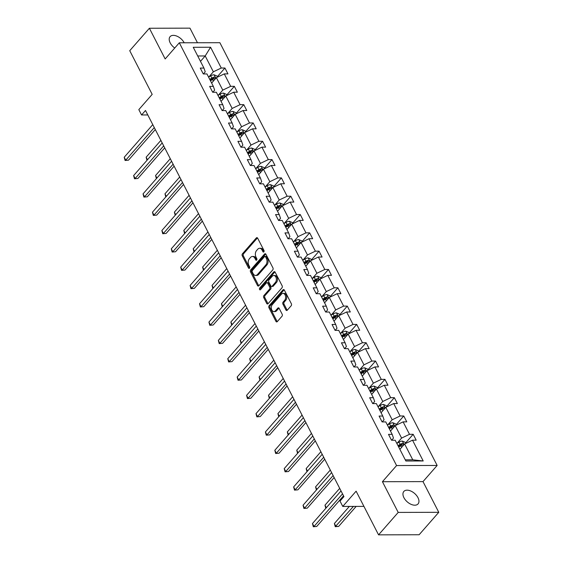 <?xml version="1.0" encoding="UTF-8"?>
<svg xmlns="http://www.w3.org/2000/svg" width="563" height="563" viewBox="0 0 563 563"><rect width="100%" height="100%" fill="white"/><g stroke="black" fill="none" stroke-linecap="round" stroke-linejoin="round"><path stroke-width="0.84" d="M263.85 251.879A1.013 0.683 -90.1 0 0 263.977 250.458L257.685 238.212A1.45 0.971 -90.1 0 0 256.911 237.642A1.45 0.971 -90.1 0 0 256.32 237.945L242.435 253.8A1.45 0.971 -90.1 0 0 242.259 255.834L248.55 268.079A1.013 0.683 -90.1 0 0 249.627 266.848L248.818 265.257A4.645 3.111 -90.1 0 1 249.388 258.755L250.549 257.432A4.645 3.111 -90.1 0 1 252.428 256.482A4.645 3.111 -90.1 0 1 254.912 258.304L255.722 259.888A1.013 0.683 -90.1 0 0 256.805 258.649L255.989 257.066A4.645 3.111 -90.1 0 1 256.559 250.563L257.72 249.24A4.645 3.111 -90.1 0 1 259.599 248.283A4.645 3.111 -90.1 0 1 262.084 250.106L262.9 251.689A1.013 0.683 -90.1 0 0 263.85 251.879M417.971 497.671A9.458 5.581 41.2 0 0 410.849 491.049A9.458 5.581 41.2 0 0 403.833 491.457A9.458 5.581 41.2 0 0 403.931 497.706A9.458 5.581 41.2 0 0 411.053 504.321A9.458 5.581 41.2 0 0 418.07 503.913A9.458 5.581 41.2 0 0 417.971 497.671M184.192 42.788A9.458 5.581 41.2 0 0 177.071 36.222A9.458 5.581 41.2 0 0 170.096 36.644A9.458 5.581 41.2 0 0 170.195 42.894A9.458 5.581 41.2 0 0 174.727 48.024M197.458 42.753L189.956 28.15L149.385 28.256L129.736 50.691L152.186 94.366L138.822 109.623L141.566 114.965L147.795 114.951M438.781 512.309L423.003 481.611L382.432 481.71L398.21 512.414L438.781 512.309L419.132 534.744L378.561 534.85L356.119 491.175L342.761 506.433L363.93 506.383M398.21 512.414L378.561 534.85M285.913 309.939A1.45 0.971 -90.1 0 0 286.687 310.509A1.45 0.971 -90.1 0 0 287.278 310.206L291.177 305.758A1.45 0.971 -90.1 0 0 291.353 303.724L284.364 290.128A1.45 0.971 -90.1 0 0 283.59 289.558A1.45 0.971 -90.1 0 0 282.999 289.861L269.114 305.716A1.45 0.971 -90.1 0 0 268.938 307.75L275.926 321.346A1.45 0.971 -90.1 0 0 276.7 321.916A1.45 0.971 -90.1 0 0 277.292 321.621L281.993 316.244A1.45 0.971 -90.1 0 0 282.176 314.21L279.185 308.39A1.45 0.971 -90.1 0 0 278.411 307.82A1.45 0.971 -90.1 0 0 277.819 308.123L275.483 310.783A3.878 2.604 -90.1 0 1 273.914 311.585A3.878 2.604 -90.1 0 1 271.443 308.946A3.878 2.604 -90.1 0 1 272.316 304.618L281.458 294.182A3.878 2.604 -90.1 0 1 283.034 293.379A3.878 2.604 -90.1 0 1 285.504 296.018A3.878 2.604 -90.1 0 1 284.625 300.346L283.105 302.085A1.45 0.971 -90.1 0 0 282.922 304.119L285.913 309.939L287.01 309.939A1.45 0.971 -90.1 0 0 287.236 310.255M342.761 506.433L340.017 501.091L343.944 496.608L145.5 110.475L141.566 114.965M382.432 481.71L396.577 465.559L179.308 42.795L219.88 42.697L437.148 465.453L396.577 465.559M149.385 28.256L165.163 58.953L179.308 42.795M272.752 269.923A1.45 0.971 -90.1 0 0 272.935 267.889L265.947 254.293A1.45 0.971 -90.1 0 0 265.173 253.723A1.45 0.971 -90.1 0 0 264.582 254.019L250.697 269.874A1.45 0.971 -90.1 0 0 250.521 271.908L257.509 285.511A1.45 0.971 -90.1 0 0 258.283 286.074A1.45 0.971 -90.1 0 0 258.874 285.779L272.752 269.923M275.152 272.211L282.14 285.807A1.45 0.971 -90.1 0 1 281.964 287.841L268.079 303.696A1.45 0.971 -90.1 0 1 267.488 303.999A1.45 0.971 -90.1 0 1 266.714 303.429L263.723 297.609A1.45 0.971 -90.1 0 1 263.906 295.575L269.536 289.143A1.45 0.971 -90.1 0 0 269.712 287.109L267.728 283.252A1.45 0.971 -90.1 0 0 266.953 282.682A1.45 0.971 -90.1 0 0 266.369 282.978L260.507 289.671A1.013 0.683 -90.1 0 1 259.677 288.059L273.794 271.936A1.45 0.971 -90.1 0 1 274.378 271.64A1.45 0.971 -90.1 0 1 275.152 272.211M405.874 461.006L395.198 440.231L391.524 440.238L388.505 434.369L392.179 434.355L385.782 421.912L382.108 421.919L379.096 416.05L382.77 416.043L376.373 403.601L372.699 403.608L369.68 397.738L373.353 397.731L366.956 385.282L363.283 385.296L360.271 379.427L363.944 379.413L357.547 366.97L353.874 366.977L350.855 361.108L354.528 361.101L348.131 348.652L344.465 348.666L341.445 342.797L345.119 342.783L338.722 330.34L335.048 330.347L332.029 324.478L335.703 324.471L329.313 312.029L325.639 312.036L322.62 306.166L326.294 306.159L319.897 293.71L316.223 293.724L313.211 287.848L316.878 287.841L310.487 275.398L306.814 275.406L303.795 269.536L307.468 269.529L301.071 257.08L297.398 257.094L294.386 251.225L298.059 251.211L291.662 238.768L287.989 238.775L284.969 232.906L288.643 232.899L282.246 220.457L278.572 220.464L275.56 214.594L279.234 214.587L272.837 202.138L269.163 202.152L266.144 196.276L269.818 196.269L263.421 183.827L259.747 183.834L256.735 177.964L260.409 177.957L254.012 165.508L250.338 165.522L247.319 159.653L250.992 159.639L244.595 147.196L240.929 147.203L237.91 141.334L241.583 141.327L235.186 128.885L231.513 128.892L228.494 123.023L232.167 123.008L225.777 110.566L222.104 110.573L219.084 104.704L222.758 104.697L216.361 92.255L212.687 92.262L209.668 86.392L213.342 86.385L206.952 73.936L203.278 73.95L200.259 68.081L203.933 68.067L193.25 47.285L210.576 47.243L221.259 68.024L224.933 68.017L227.945 73.887L224.271 73.894L230.668 86.336L234.342 86.329L237.361 92.198L233.687 92.205L240.084 104.655L243.758 104.641L246.77 110.517L243.096 110.524L249.493 122.966L253.167 122.959L256.186 128.828L252.513 128.836L258.903 141.285L262.576 141.271L265.595 147.14L261.922 147.154L268.319 159.596L271.992 159.589L275.011 165.459L271.338 165.466L277.728 177.908L281.401 177.901L284.421 183.77L280.747 183.784L287.144 196.227L290.818 196.22L293.83 202.089L290.163 202.096L296.553 214.538L300.227 214.531L303.246 220.4L299.572 220.407L305.969 232.857L309.643 232.843L312.655 238.712L308.981 238.726L315.379 251.168L319.052 251.161L322.071 257.031L318.398 257.038L324.795 269.48L328.468 269.473L331.48 275.342L327.807 275.356L334.204 287.799L337.877 287.792L340.897 293.661L337.223 293.668L343.62 306.11L347.294 306.103L350.306 311.972L346.632 311.979L353.029 324.429L356.703 324.415L359.722 330.291L356.048 330.298L362.445 342.74L366.112 342.733L369.131 348.603L365.457 348.61L371.854 361.059L375.528 361.045L378.547 366.914L374.874 366.928L381.264 379.371L384.937 379.363L387.956 385.233L384.283 385.24L390.68 397.682L394.353 397.675L397.372 403.544L393.699 403.551L400.089 416.001L403.762 415.987L406.782 421.863L403.108 421.87L409.505 434.312L413.179 434.305L416.191 440.175L412.517 440.182L423.2 460.963L405.874 461.006M390.476 431.047L395.205 425.649L401.595 438.091L397.049 443.292M401.595 438.091L409.505 434.312M395.205 425.649L403.108 421.87M391.63 440.238L393.481 438.113L392.179 434.355M381.067 412.735L385.789 407.338L392.186 419.78L387.64 424.974M392.186 419.78L400.089 416.001M385.789 407.338L393.699 403.551M382.214 421.919L384.072 419.801L382.77 416.043M371.65 394.417L376.38 389.019L382.777 401.468L378.223 406.662M382.777 401.468L390.68 397.682M376.38 389.019L384.283 385.24M372.805 403.608L374.662 401.489L373.353 397.731M362.241 376.105L366.963 370.707L373.36 383.15L368.814 388.343M373.36 383.15L381.264 379.371M366.963 370.707L374.874 366.928M363.388 385.296L365.246 383.171L363.944 379.413M352.825 357.786L357.554 352.396L363.951 364.838L359.398 370.032M363.951 364.838L371.854 361.059M357.554 352.396L365.457 348.61M353.979 366.977L355.837 364.859L354.528 361.101M343.416 339.475L348.138 334.077L354.535 346.519L349.989 351.72M354.535 346.519L362.445 342.74M348.138 334.077L356.048 330.298M344.563 348.666L346.421 346.541L345.119 342.783M334.007 321.156L338.729 315.766L345.126 328.208L340.573 333.402M345.126 328.208L353.029 324.429M338.729 315.766L346.632 311.979M335.154 330.347L337.012 328.229L335.703 324.471M324.591 302.845L329.313 297.447L335.71 309.896L331.164 315.09M335.71 309.896L343.62 306.11M329.313 297.447L337.223 293.668M325.738 312.036L327.596 309.917L326.294 306.159M315.181 284.533L319.904 279.135L326.301 291.578L321.747 296.771M326.301 291.578L334.204 287.799M319.904 279.135L327.807 275.356M316.329 293.724L318.186 291.599L316.878 287.841M305.765 266.215L310.494 260.817L316.885 273.266L312.338 278.46M316.885 273.266L324.795 269.48M310.494 260.817L318.398 257.038M306.912 275.406L308.77 273.287L307.468 269.529M296.356 247.903L301.078 242.505L307.475 254.948L302.929 260.148M307.475 254.948L315.379 251.168M301.078 242.505L308.981 238.726M297.503 257.094L299.361 254.969L298.059 251.211M286.94 229.584L291.669 224.194L298.059 236.636L293.513 241.83M298.059 236.636L305.969 232.857M291.669 224.194L299.572 220.407M288.094 238.775L289.945 236.657L288.643 232.899M277.531 211.273L282.253 205.875L288.65 218.324L284.104 223.518M288.65 218.324L296.553 214.538M282.253 205.875L290.163 202.096M278.678 220.464L280.536 218.338L279.234 214.587M268.115 192.961L272.844 187.563L279.241 200.006L274.688 205.199M279.241 200.006L287.144 196.227M272.844 187.563L280.747 183.784M269.269 202.145L271.127 200.027L269.818 196.269M258.706 174.643L263.428 169.245L269.825 181.694L265.279 186.888M269.825 181.694L277.728 177.908M263.428 169.245L271.338 165.466M259.853 183.834L261.711 181.715L260.409 177.957M249.289 156.331L254.019 150.933L260.416 163.376L255.862 168.569M260.416 163.376L268.319 159.596M254.019 150.933L261.922 147.154M250.444 165.522L252.301 163.397L250.992 159.639M239.88 138.012L244.602 132.622L250.999 145.064L246.453 150.258M250.999 145.064L258.903 141.285M244.602 132.622L252.513 128.836M241.027 147.203L242.885 145.085L241.583 141.327M230.471 119.701L235.193 114.303L241.59 126.752L237.037 131.946M241.59 126.752L249.493 122.966M235.193 114.303L243.096 110.524M231.618 128.892L233.476 126.766L232.167 123.008M221.055 101.389L225.777 95.992L232.174 108.434L227.628 113.627M232.174 108.434L240.084 104.655M225.777 95.992L233.687 92.205M222.202 110.573L224.06 108.455L222.758 104.697M211.646 83.071L216.368 77.673L222.765 90.122L218.212 95.316M222.765 90.122L230.668 86.336M216.368 77.673L224.271 73.894M212.793 92.262L214.651 90.143L213.342 86.385M200.484 61.353L205.206 55.955L213.349 71.804L208.803 76.997M213.349 71.804L221.259 68.024M210.576 47.243L205.206 55.955L197.719 55.976M423.003 481.611L437.148 465.453M405.276 459.83L412.763 459.816L404.614 443.968L399.892 449.358M203.377 73.95L205.235 71.825L203.933 68.067M404.614 443.968L412.517 440.182M423.2 460.963L412.763 459.816M217.255 76.779L224.933 68.017M226.671 95.091L234.342 86.329M236.08 113.409L243.758 104.641M245.496 131.721L253.167 122.959M254.905 150.039L262.576 141.271M264.321 168.351L271.992 159.589M273.731 186.663L281.401 177.901M283.14 204.981L290.818 196.22M292.556 223.293L300.227 214.531M301.965 241.611L309.643 232.843M311.381 259.923L319.052 251.161M320.79 278.242L328.468 269.473M330.207 296.553L337.877 287.792M339.616 314.865L347.294 306.103M349.032 333.183L356.703 324.415M358.441 351.495L366.112 342.733M367.857 369.814L375.528 361.045M377.266 388.125L384.937 379.363M386.675 406.437L394.353 397.675M396.092 424.755L403.762 415.987M405.501 443.067L413.179 434.305M263.984 251.675L263.181 250.106A4.645 3.111 -90.1 0 0 260.697 248.283L259.599 248.283M252.428 256.482L253.526 256.475A4.645 3.111 -90.1 0 1 256.003 258.297L256.812 259.867M257.46 237.896A1.45 0.971 -90.1 0 0 257.418 237.938L243.533 253.8A1.45 0.971 -90.1 0 0 243.357 255.834L249.641 268.065M265.722 253.969A1.45 0.971 -90.1 0 0 265.68 254.019L251.795 269.874A1.45 0.971 -90.1 0 0 251.619 271.908L258.607 285.504A1.45 0.971 -90.1 0 0 258.832 285.821M265.518 256.791A1.013 0.683 -90.1 0 0 264.561 256.601L252.379 270.522A1.013 0.683 -90.1 0 0 252.252 271.943L253.111 273.618A4.645 3.111 -90.1 0 0 255.588 275.441A4.645 3.111 -90.1 0 0 257.474 274.484L265.806 264.969A4.645 3.111 -90.1 0 0 266.376 258.459L265.518 256.791L266.616 256.791A1.013 0.683 -90.1 0 0 266.074 256.39L264.976 256.39M255.588 275.441L256.686 275.434A4.645 3.111 -90.1 0 0 258.572 274.484L257.474 274.484M266.616 256.791L267.474 258.459A4.645 3.111 -90.1 0 1 266.897 264.969L258.572 274.484M266.953 282.682L268.051 282.675A1.45 0.971 -90.1 0 1 268.825 283.245L270.81 287.109A1.45 0.971 -90.1 0 1 270.634 289.143L265.004 295.575A1.45 0.971 -90.1 0 0 264.821 297.602L267.812 303.422A1.45 0.971 -90.1 0 0 268.037 303.746M274.927 271.894A1.45 0.971 -90.1 0 0 274.885 271.936L260.775 288.059A1.013 0.683 -90.1 0 0 260.655 289.502M275.377 282.471A3.878 2.604 -90.1 0 0 276.257 278.143A3.878 2.604 -90.1 0 0 273.787 275.504A3.878 2.604 -90.1 0 0 272.211 276.306L268.987 279.98A1.45 0.971 -90.1 0 0 268.811 282.014L270.796 285.877A1.45 0.971 -90.1 0 0 271.57 286.447A1.45 0.971 -90.1 0 0 272.161 286.145L275.377 282.471L276.475 282.464A3.878 2.604 -90.1 0 0 277.355 278.136A3.878 2.604 -90.1 0 0 274.878 275.504L273.787 275.504M271.57 286.447L272.668 286.44A1.45 0.971 -90.1 0 0 273.252 286.145L272.161 286.145M276.475 282.464L273.252 286.145M283.034 293.379L284.132 293.379A3.878 2.604 -90.1 0 1 286.602 296.011A3.878 2.604 -90.1 0 1 285.722 300.339L284.202 302.085A1.45 0.971 -90.1 0 0 284.019 304.119L287.01 309.939M273.914 311.585L275.011 311.578A3.878 2.604 -90.1 0 0 276.581 310.783L275.483 310.783M278.959 308.074A1.45 0.971 -90.1 0 0 278.917 308.116L276.581 310.783M284.139 289.811A1.45 0.971 -90.1 0 0 284.097 289.854L270.212 305.709A1.45 0.971 -90.1 0 0 270.036 307.743L277.024 321.346A1.45 0.971 -90.1 0 0 277.249 321.663M217.452 77.159L216.825 75.949L214.031 74.78A3.913 1.759 152.8 0 0 210.717 75.857L208.591 77.131M210.456 80.769L212.589 79.496A3.913 1.759 -27.2 0 1 214.982 78.531C215.713 77.912 215.474 77.441 214.257 77.124A3.913 1.759 152.8 0 0 211.864 78.088L209.732 79.362M210.133 80.136L212.497 78.721A1.992 0.894 -27.2 0 1 213.131 78.412L214.257 77.124M214.982 78.531L215.355 78.334M160.87 140.384L146.148 157.197L147.471 159.758M146.971 160.335L146.148 157.197M154.283 127.569L125.732 160.188L124.219 157.253L152.777 124.634M155.297 129.539L128.47 160.181L125.077 160.469L124.219 157.253M128.47 160.181L125.077 160.469M226.861 95.471L226.242 94.26L223.441 93.092A3.913 1.759 152.8 0 0 220.126 94.169L218.001 95.443M219.873 99.081L221.998 97.807A3.913 1.759 -27.2 0 1 224.398 96.843C225.13 96.224 224.883 95.759 223.673 95.436A3.913 1.759 152.8 0 0 221.273 96.4L219.148 97.673M219.549 98.448L221.906 97.04A1.992 0.894 -27.2 0 1 222.54 96.723L223.673 95.436M224.398 96.843L224.764 96.653M170.279 158.696L155.564 175.508L156.88 178.077M156.38 178.647L155.564 175.508M236.277 113.789L235.651 112.572L232.857 111.404A3.913 1.759 152.8 0 0 229.542 112.487L227.41 113.754M229.282 117.4L231.414 116.126A3.913 1.759 -27.2 0 1 233.807 115.162C234.539 114.542 234.299 114.071 233.082 113.747A3.913 1.759 152.8 0 0 230.689 114.718L228.557 115.985M228.958 116.766L231.323 115.352A1.992 0.894 -27.2 0 1 231.949 115.042L233.082 113.747M233.807 115.162L234.18 114.965M179.696 177.014L164.973 193.82L166.296 196.388M165.789 196.966L164.973 193.82M163.699 145.887L135.141 178.499L133.635 175.565L162.186 142.953M164.713 147.858L137.886 178.492L134.494 178.781L133.635 175.565M137.886 178.492L134.494 178.781M173.108 164.199L144.557 196.811L143.044 193.876L171.602 161.264M174.122 166.169L147.295 196.804L143.903 197.099L143.044 193.876M147.295 196.804L143.903 197.099M245.686 132.101L245.067 130.89L242.266 129.722A3.913 1.759 152.8 0 0 238.951 130.799L236.826 132.073M238.698 135.711L240.823 134.437A3.913 1.759 -27.2 0 1 243.216 133.473C243.955 132.854 243.709 132.382 242.498 132.066A3.913 1.759 152.8 0 0 240.098 133.03L237.973 134.304M238.374 135.078L240.732 133.67A1.992 0.894 -27.2 0 1 241.365 133.354L242.498 132.066M243.216 133.473L243.589 133.276M189.105 195.326L174.389 212.138L175.705 214.707M175.206 215.277L174.389 212.138M182.525 182.518L153.966 215.129L152.46 212.195L181.012 179.583M183.531 184.481L156.711 215.122L153.319 215.411L152.46 212.195M156.711 215.122L153.319 215.411M255.102 150.412L254.476 149.202L251.682 148.034A3.913 1.759 152.8 0 0 248.367 149.118L246.235 150.384M248.107 154.023L250.239 152.756A3.913 1.759 -27.2 0 1 252.632 151.785C253.364 151.173 253.125 150.701 251.907 150.377A3.913 1.759 152.8 0 0 249.515 151.348L247.382 152.615M247.783 153.389L250.141 151.982A1.992 0.894 -27.2 0 1 250.774 151.672L251.907 150.377M252.632 151.785L252.998 151.595M198.521 213.644L183.798 230.45L185.121 233.019M184.615 233.596L183.798 230.45M191.934 200.829L163.383 233.441L161.87 230.506L190.428 197.894M192.947 202.8L166.12 233.434L162.728 233.729L161.87 230.506M166.12 233.434L162.728 233.729M264.511 168.731L263.892 167.521L261.091 166.352A3.913 1.759 152.8 0 0 257.777 167.429L255.651 168.703M257.523 172.341L259.649 171.068A3.913 1.759 -27.2 0 1 262.041 170.103C262.773 169.484 262.534 169.013 261.323 168.696A3.913 1.759 152.8 0 0 258.924 169.66L256.798 170.934M257.192 171.708L259.557 170.293A1.992 0.894 -27.2 0 1 260.19 169.984L261.323 168.696M262.041 170.103L262.414 169.906M207.93 231.956L193.215 248.769L194.531 251.337M194.031 251.907L193.215 248.769M201.35 219.141L172.792 251.76L171.286 248.825L199.837 216.206M202.356 221.111L175.536 251.752L172.137 252.041L171.286 248.825M175.536 251.752L172.137 252.041M273.928 187.043L273.301 185.832L270.507 184.664A3.913 1.759 152.8 0 0 267.193 185.741L265.06 187.015M266.932 190.653L269.058 189.386A3.913 1.759 -27.2 0 1 271.457 188.415C272.189 187.796 271.95 187.331 270.733 187.007A3.913 1.759 152.8 0 0 268.34 187.972L266.208 189.245M266.609 190.02L268.966 188.612A1.992 0.894 -27.2 0 1 269.6 188.295L270.733 187.007M271.457 188.415L271.823 188.225M217.346 250.268L202.624 267.08L203.947 269.649M203.44 270.219L202.624 267.08M210.759 237.459L182.201 270.071L180.695 267.136L209.253 234.525M211.772 239.43L184.946 270.064L181.553 270.353L180.695 267.136M184.946 270.064L181.553 270.353M283.337 205.361L282.717 204.144L279.917 202.976A3.913 1.759 152.8 0 0 276.602 204.059L274.477 205.326M276.349 208.972L278.474 207.698A3.913 1.759 -27.2 0 1 280.867 206.734C281.599 206.114 281.359 205.643 280.142 205.319A3.913 1.759 152.8 0 0 277.749 206.29L275.624 207.557M276.018 208.338L278.382 206.924A1.992 0.894 -27.2 0 1 279.016 206.614L280.142 205.319M280.867 206.734L281.24 206.537M226.755 268.586L212.04 285.399L213.356 287.96M212.856 288.538L212.04 285.399M220.175 255.771L191.617 288.383L190.111 285.448L218.662 252.836M221.182 257.741L194.355 288.376L190.963 288.671L190.111 285.448M194.355 288.376L190.963 288.671M292.753 223.673L292.127 222.462L289.333 221.294A3.913 1.759 152.8 0 0 286.018 222.371L283.886 223.645M285.758 227.283L287.883 226.009A3.913 1.759 -27.2 0 1 290.283 225.045C291.015 224.426 290.775 223.954 289.558 223.638A3.913 1.759 152.8 0 0 287.165 224.602L285.033 225.876M285.434 226.65L287.792 225.242A1.992 0.894 -27.2 0 1 288.425 224.926L289.558 223.638M290.283 225.045L290.649 224.848M236.171 286.898L221.449 303.71L222.772 306.279M222.265 306.849L221.449 303.71M229.584 274.09L201.026 306.701L199.52 303.767L228.078 271.155M230.598 276.053L203.771 306.694L200.379 306.983L199.52 303.767M203.771 306.694L200.379 306.983M302.162 241.984L301.536 240.774L298.742 239.606A3.913 1.759 152.8 0 0 295.427 240.69L293.302 241.956M295.167 245.595L297.299 244.328A3.913 1.759 -27.2 0 1 299.692 243.357C300.424 242.744 300.185 242.273 298.967 241.949A3.913 1.759 152.8 0 0 296.574 242.92L294.449 244.187M294.843 244.968L297.208 243.554A1.992 0.894 -27.2 0 1 297.841 243.244L298.967 241.949M299.692 243.357L300.065 243.167M245.581 305.216L230.865 322.022L232.181 324.591M231.682 325.168L230.865 322.022M311.571 260.303L310.952 259.093L308.158 257.924A3.913 1.759 152.8 0 0 304.843 259.001L302.711 260.275M304.583 263.913L306.708 262.639A3.913 1.759 -27.2 0 1 309.108 261.675C309.84 261.056 309.594 260.585 308.383 260.268A3.913 1.759 152.8 0 0 305.983 261.232L303.858 262.506M304.259 263.28L306.617 261.872A1.992 0.894 -27.2 0 1 307.25 261.556L308.383 260.268M309.108 261.675L309.474 261.478M254.997 323.528L240.274 340.341L241.597 342.909M241.091 343.479L240.274 340.341M320.987 278.615L320.361 277.404L317.567 276.236A3.913 1.759 152.8 0 0 314.253 277.313L312.127 278.586M313.992 282.225L316.125 280.958A3.913 1.759 -27.2 0 1 318.517 279.987C319.249 279.368 319.01 278.903 317.792 278.579A3.913 1.759 152.8 0 0 315.4 279.544L313.274 280.817M313.668 281.591L316.033 280.184A1.992 0.894 -27.2 0 1 316.666 279.874L317.792 278.579M318.517 279.987L318.89 279.797M264.406 341.84L249.691 358.652L251.007 361.221M250.507 361.798L249.691 358.652M330.397 296.933L329.777 295.716L326.976 294.548A3.913 1.759 152.8 0 0 323.662 295.631L321.536 296.905M323.408 300.543L325.534 299.27A3.913 1.759 -27.2 0 1 327.933 298.306C328.665 297.686 328.419 297.215 327.209 296.891A3.913 1.759 152.8 0 0 324.809 297.862L322.683 299.129M323.085 299.91L325.442 298.496A1.992 0.894 -27.2 0 1 326.076 298.186L327.209 296.891M327.933 298.306L328.299 298.108M273.815 360.158L259.1 376.971L260.416 379.532M259.916 380.109L259.1 376.971M339.813 315.245L339.186 314.034L336.392 312.866A3.913 1.759 152.8 0 0 333.078 313.943L330.953 315.217M332.817 318.855L334.95 317.581A3.913 1.759 -27.2 0 1 337.343 316.617C338.074 315.998 337.835 315.526 336.618 315.21A3.913 1.759 152.8 0 0 334.225 316.174L332.093 317.448M332.494 318.222L334.858 316.814A1.992 0.894 -27.2 0 1 335.485 316.497L336.618 315.21M337.343 316.617L337.716 316.42M283.231 378.47L268.509 395.282L269.832 397.851M269.325 398.421L268.509 395.282M349.222 333.563L348.603 332.346L345.802 331.178A3.913 1.759 152.8 0 0 342.487 332.261L340.362 333.528M342.234 337.167L344.359 335.9A3.913 1.759 -27.2 0 1 346.759 334.929C347.491 334.316 347.244 333.845 346.034 333.521A3.913 1.759 152.8 0 0 343.634 334.492L341.509 335.759M341.91 336.54L344.267 335.126A1.992 0.894 -27.2 0 1 344.901 334.816L346.034 333.521M346.759 334.929L347.125 334.739M292.64 396.788L277.925 413.594L279.241 416.163M278.741 416.74L277.925 413.594M358.638 351.875L358.012 350.665L355.218 349.496A3.913 1.759 152.8 0 0 351.903 350.573L349.771 351.847M351.643 355.485L353.775 354.211A3.913 1.759 -27.2 0 1 356.168 353.247C356.9 352.628 356.661 352.156 355.443 351.84A3.913 1.759 152.8 0 0 353.05 352.804L350.918 354.078M351.319 354.852L353.677 353.444A1.992 0.894 -27.2 0 1 354.31 353.128L355.443 351.84M356.168 353.247L356.541 353.05M302.057 415.1L287.334 431.912L288.657 434.481M288.15 435.051L287.334 431.912M368.047 370.187L367.428 368.976L364.627 367.808A3.913 1.759 152.8 0 0 361.312 368.885L359.187 370.158M361.059 373.797L363.184 372.53A3.913 1.759 -27.2 0 1 365.577 371.559C366.316 370.94 366.07 370.475 364.859 370.151A3.913 1.759 152.8 0 0 362.459 371.116L360.334 372.389M360.728 373.163L363.093 371.756A1.992 0.894 -27.2 0 1 363.726 371.446L364.859 370.151M365.577 371.559L365.95 371.369M311.466 433.419L296.75 450.224L298.066 452.793M297.567 453.37L296.75 450.224M377.463 388.505L376.837 387.295L374.043 386.127A3.913 1.759 152.8 0 0 370.728 387.203L368.596 388.477M370.468 392.115L372.6 390.842A3.913 1.759 -27.2 0 1 374.993 389.877C375.725 389.258 375.486 388.787 374.268 388.47A3.913 1.759 152.8 0 0 371.876 389.434L369.743 390.708M370.144 391.482L372.502 390.068A1.992 0.894 -27.2 0 1 373.135 389.758L374.268 388.47M374.993 389.877L375.359 389.68M320.882 451.73L306.159 468.543L307.482 471.104M306.976 471.681L306.159 468.543M386.872 406.817L386.253 405.606L383.452 404.438A3.913 1.759 152.8 0 0 380.138 405.515L378.012 406.789M379.884 410.427L382.01 409.153A3.913 1.759 -27.2 0 1 384.402 408.189C385.134 407.57 384.895 407.105 383.677 406.782A3.913 1.759 152.8 0 0 381.285 407.746L379.159 409.02M379.553 409.794L381.918 408.386A1.992 0.894 -27.2 0 1 382.551 408.069L383.677 406.782M384.402 408.189L384.775 407.992M330.291 470.042L315.576 486.854L316.892 489.423M316.392 489.993L315.576 486.854M238.994 292.401L210.442 325.013L208.936 322.078L237.487 289.466M240.007 294.372L213.18 325.006L209.788 325.301L208.936 322.078M213.18 325.006L209.788 325.301M248.41 310.72L219.851 343.331L218.345 340.397L246.904 307.778M249.423 312.683L222.596 343.324L219.204 343.613L218.345 340.397M222.596 343.324L219.204 343.613M257.819 329.031L229.268 361.643L227.755 358.708L256.313 326.097M258.832 331.002L232.005 361.636L228.613 361.932L227.755 358.708M232.005 361.636L228.613 361.932M267.235 347.343L238.677 379.962L237.171 377.02L265.722 344.408M268.248 349.313L241.421 379.955L238.029 380.243L237.171 377.02M241.421 379.955L238.029 380.243M276.644 365.661L248.093 398.273L246.58 395.339L275.138 362.727M277.658 367.625L250.831 398.266L247.439 398.555L246.58 395.339M250.831 398.266L247.439 398.555M286.06 383.973L257.502 416.585L255.996 413.65L284.547 381.038M287.067 385.944L260.247 416.578L256.855 416.873L255.996 413.65M260.247 416.578L256.855 416.873M295.469 402.292L266.918 434.903L265.405 431.969L293.963 399.357M296.483 404.255L269.656 434.896L266.264 435.185L265.405 431.969M269.656 434.896L266.264 435.185M304.886 420.603L276.327 453.215L274.821 450.28L303.373 417.669M305.892 422.574L279.072 453.208L275.673 453.504L274.821 450.28M279.072 453.208L275.673 453.504M314.295 438.915L285.744 471.534L284.231 468.599L312.789 435.98M315.308 440.885L288.481 471.527L285.089 471.815L284.231 468.599M288.481 471.527L285.089 471.815M323.711 457.233L295.153 489.845L293.647 486.911L322.198 454.299M324.717 459.204L297.89 489.838L294.498 490.127L293.647 486.911M297.89 489.838L294.498 490.127M396.289 425.135L395.662 423.918L392.868 422.75A3.913 1.759 152.8 0 0 389.554 423.833L387.421 425.1M389.293 428.746L391.419 427.472A3.913 1.759 -27.2 0 1 393.819 426.508C394.55 425.888 394.311 425.417 393.094 425.093A3.913 1.759 152.8 0 0 390.701 426.064L388.569 427.331M388.97 428.112L391.327 426.698A1.992 0.894 -27.2 0 1 391.961 426.388L393.094 425.093M393.819 426.508L394.184 426.311M339.707 488.36L324.985 505.166L326.308 507.735M325.801 508.312L324.985 505.166M333.12 475.545L304.562 508.157L303.056 505.222L331.614 472.61M334.133 477.515L307.307 508.15L303.914 508.445L303.056 505.222M307.307 508.15L303.914 508.445M405.698 443.447L405.071 442.236L402.278 441.068A3.913 1.759 152.8 0 0 398.963 442.145L396.838 443.419M349.341 506.418L334.401 523.484L335.907 526.419L338.644 526.412L356.168 506.397M398.71 447.057L400.835 445.783A3.913 1.759 -27.2 0 1 403.228 444.819C403.96 444.2 403.72 443.728 402.503 443.412A3.913 1.759 152.8 0 0 400.11 444.376L397.985 445.65M398.379 446.424L400.743 445.016A1.992 0.894 -27.2 0 1 401.377 444.7L402.503 443.412M403.228 444.819L403.601 444.622M338.644 526.412L335.252 526.701L353.43 506.404M335.252 526.701L334.401 523.484M342.529 493.864L313.978 526.475L312.472 523.541L341.023 490.929M343.543 495.827L316.716 526.468L313.324 526.757L312.472 523.541M316.716 526.468L313.324 526.757M263.181 250.106L262.084 250.106M256.805 259.881L255.722 259.888M256.003 258.297L254.912 258.304M249.634 268.072L248.55 268.079M243.357 255.834L242.259 255.834M243.533 253.8L242.435 253.8M257.418 237.938L256.32 237.945M263.977 251.689L262.9 251.689M258.607 285.504L257.509 285.511M251.619 271.908L250.521 271.908M251.795 269.874L250.697 269.874M265.68 254.019L264.582 254.019M266.897 264.969L265.806 264.969M267.474 258.459L266.376 258.459M267.812 303.422L266.714 303.429M264.821 297.602L263.723 297.609M265.004 295.575L263.906 295.575M270.634 289.143L269.536 289.143M270.81 287.109L269.712 287.109M268.825 283.245L267.728 283.252M260.775 288.059L259.677 288.059M274.885 271.936L273.794 271.936M284.019 304.119L282.922 304.119M284.202 302.085L283.105 302.085M285.722 300.339L284.625 300.346M278.917 308.116L277.819 308.123M277.024 321.346L275.926 321.346M270.036 307.743L268.938 307.75M270.212 305.709L269.114 305.716M284.097 289.854L282.999 289.861M215.868 78.243L214.102 74.809M211.864 78.088L210.717 75.857M213.398 81.072L212.589 79.496M225.284 96.562L223.511 93.12M221.273 96.4L220.126 94.169M222.807 99.384L221.998 97.807M234.694 114.873L232.927 111.432M230.689 114.718L229.542 112.487M232.223 117.702L231.414 116.126M244.103 133.192L242.336 129.75M240.098 133.03L238.951 130.799M241.633 136.014L240.823 134.437M253.519 151.503L251.752 148.062M249.515 151.348L248.367 149.118M251.042 154.325L250.239 152.756M262.928 169.815L261.162 166.381M258.924 169.66L257.777 167.429M260.458 172.644L259.649 171.068M272.344 188.133L270.578 184.692M268.34 187.972L267.193 185.741M269.867 190.956L269.058 189.386M281.753 206.445L279.987 203.011M277.749 206.29L276.602 204.059M279.283 209.274L278.474 207.698M291.17 224.764L289.403 221.322M287.165 224.602L286.018 222.371M288.692 227.586L287.883 226.009M300.579 243.075L298.812 239.634M296.574 242.92L295.427 240.69M298.108 245.897L297.299 244.328M309.995 261.387L308.221 257.953M305.983 261.232L304.843 259.001M307.518 264.216L306.708 262.639M319.404 279.705L317.638 276.264M315.4 279.544L314.253 277.313M316.934 282.527L316.125 280.958M328.82 298.017L327.047 294.583M324.809 297.862L323.662 295.631M326.343 300.846L325.534 299.27M338.229 316.336L336.463 312.894M334.225 316.174L333.078 313.943M335.759 319.158L334.95 317.581M347.638 334.647L345.872 331.206M343.634 334.492L342.487 332.261M345.168 337.469L344.359 335.9M357.055 352.966L355.288 349.524M353.05 352.804L351.903 350.573M354.584 355.788L353.775 354.211M366.464 371.277L364.697 367.836M362.459 371.116L361.312 368.885M363.994 374.099L363.184 372.53M375.88 389.589L374.113 386.155M371.876 389.434L370.728 387.203M373.403 392.418L372.6 390.842M385.289 407.908L383.523 404.466M381.285 407.746L380.138 405.515M382.819 410.73L382.01 409.153M394.705 426.219L392.939 422.778M390.701 426.064L389.554 423.833M392.228 429.041L391.419 427.472M404.114 444.538L402.348 441.096M400.11 444.376L398.963 442.145M401.644 447.36L400.835 445.783"/></g></svg>
